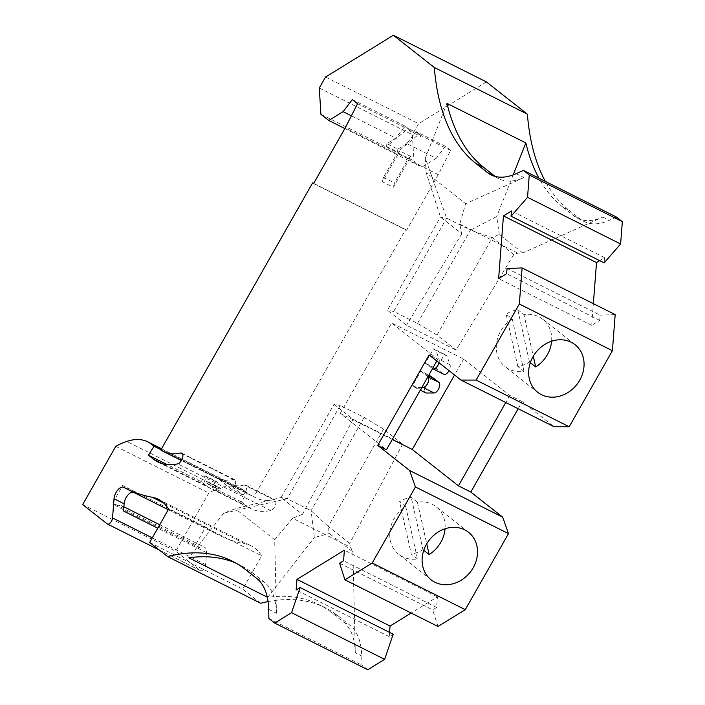 <?xml version="1.0" encoding="UTF-8"?>
<svg xmlns="http://www.w3.org/2000/svg" width="705" height="705" viewBox="0 0 705 705"><rect width="100%" height="100%" fill="white"/><g stroke="black" fill="none" stroke-linecap="round" stroke-linejoin="round"><path stroke-width="0.53" stroke-dasharray="3.52 2.64" d="M513.734 254.575L492.301 237.7L436.985 335.069L456.056 350.085L513.734 254.575L517.743 253.13L522.775 252.945L602.81 217.114A83.067 41.762 116.6 0 1 577.721 218.312A83.067 41.762 116.6 0 1 574.09 216.003L562.537 206.9L568.953 210.125A296.664 149.16 116.6 0 1 545.335 181.388M568.953 210.125L580.506 219.22A83.067 41.762 116.6 0 0 584.137 221.537A83.067 41.762 116.6 0 0 609.235 220.33L616.505 217.078M599.673 260.647L604.538 257.642L604.132 262.886M615.183 314.597L600.114 315.144L599.708 320.378L591.689 325.313L593.354 303.652M518.14 408.715L522.167 401.612L554.068 426.736M437.999 626.489L432.676 609.887L436.633 607.446L437.444 596.835L411.156 613.033M389.557 632.394L389.231 636.65L393.187 634.209M367.781 669.75L361.956 665.159L361.736 656.002A83.067 41.762 116.6 0 0 349.9 625.176L338.338 616.073A296.664 149.16 -63.4 0 0 325.366 607.816A296.664 149.16 -63.4 0 0 268.059 601.603M260.7 603.268L242.74 589.124L261.67 555.796A88.997 44.75 116.6 0 0 251.438 545.987A88.997 44.75 116.6 0 0 245.278 543.934A380.911 191.522 116.6 0 1 218.929 535.139A380.911 191.522 116.6 0 1 205.649 527.076L195.682 544.63L200.105 548.111A10.681 5.367 116.6 0 1 204.582 547.247A10.681 5.367 116.6 0 1 206.539 552.641L205.613 564.608A4.75 2.388 116.6 0 1 203.63 569.243A4.75 2.388 116.6 0 1 200.493 570.697A4.75 2.388 116.6 0 1 200.282 570.565L175.739 551.24L208.821 493.007A112.73 56.682 116.6 0 1 219.845 488.098A83.067 41.762 116.6 0 1 240.828 488.512A83.067 41.762 116.6 0 1 244.459 490.821L247.111 492.91L241.48 501.863L246.618 505.899L217.272 491.191A98.489 49.517 -63.4 0 0 220.876 493.562L209.87 488.045A98.489 49.517 -63.4 0 1 206.265 485.674L201.137 481.63L167.173 464.595M181.405 460.506L256.241 498.038A86.627 43.551 116.6 0 0 273.663 499.713A5.931 2.987 116.6 0 1 274.862 499.827A5.931 2.987 116.6 0 1 275.32 505.423A5.931 2.987 116.6 0 1 270.729 510.543A98.489 49.517 116.6 0 1 250.918 508.64A98.489 49.517 116.6 0 1 246.618 505.899M256.241 498.038A86.627 43.551 116.6 0 1 253.915 496.69L405.675 229.539L406.626 230.297L313.558 183.626M445.393 146.287L416.056 131.571L406.82 143.608L436.166 158.317L445.393 146.287L450.627 150.412L438.237 174.655L406.626 230.297M436.166 158.317L421.828 167.147L413.976 160.96L412.363 134.699L418.611 123.71L486.432 81.921M438.977 362.714A5.931 2.987 116.6 0 0 439.065 359.312L450.063 364.829L446.996 356.007L444.511 354.324L436.333 368.715L443.586 374.144A5.931 2.987 116.6 0 0 443.842 374.311M450.063 364.829A5.931 2.987 116.6 0 1 449.023 370.627M432.535 368.6L425.335 363.198L433.505 348.808L435.998 350.491L439.065 359.312M425.335 363.198L436.333 368.715M427.82 364.882L438.827 370.398M444.511 354.324L433.505 348.808M446.996 356.007L435.998 350.491M436.985 335.069L417.492 323.392L393.646 311.434L446.626 218.171L440.458 216.981L387.477 310.244L406.538 325.261L456.056 350.085M393.646 311.434L387.477 310.244M495.174 176.409L495.236 176.462A83.067 41.762 116.6 0 0 498.867 178.77A83.067 41.762 116.6 0 0 523.956 177.572L465.6 203.701L459.748 224.049L461.784 233.778L440.458 216.981L426.137 172.619L465.6 203.701M562.537 206.9A296.664 149.16 116.6 0 1 538.92 178.171M522.775 252.945L499.255 234.421L492.301 237.7L470.473 230.121L496.708 216.576L499.255 234.421M461.784 233.778L406.538 325.261M517.743 253.13L459.748 224.049M513.214 174.866L496.708 216.576M417.492 323.392L470.473 230.121L446.626 218.171L425.309 158.184L426.137 172.619M236.14 563.216A296.664 149.16 -63.4 0 1 240.097 565.058A296.664 149.16 -63.4 0 1 253.069 573.306L264.622 582.409A83.067 41.762 116.6 0 1 276.457 613.244L274.686 539.766L292.628 518.237L350.623 547.318L352.888 552.015L355.311 652.786L361.736 656.002M355.311 652.786A83.067 41.762 116.6 0 0 343.476 621.951L331.923 612.856A296.664 149.16 -63.4 0 0 318.951 604.599A296.664 149.16 -63.4 0 0 267.697 597.355L267.265 597.144M268.887 618.488L361.956 665.159M340.224 405.472L334.055 404.282L353.126 419.299L402.634 444.124L383.564 429.107L364.071 417.422L340.224 405.472L287.243 498.735L281.075 497.545L235.232 508.684L223.582 513.302L287.243 498.735L311.09 510.693L328.248 526.485L329.358 533.482L352.888 552.015M223.582 513.302L188.843 557.814M274.686 539.766L235.232 508.684M353.126 419.299L302.401 514.342L281.075 497.545L334.055 404.282M302.401 514.342L292.628 518.237M402.634 444.124L349.68 543.361L350.623 547.318M364.071 417.422L311.09 510.693L314.386 537.527L329.358 533.482M383.564 429.107L328.248 526.485L349.68 543.361M133.368 492.231A8.901 4.477 116.6 0 1 133.721 492.372A8.901 4.477 116.6 0 1 133.774 492.398A380.911 191.522 116.6 0 1 122.67 485.463L205.649 527.076M200.105 548.111L117.118 506.498A10.681 5.367 116.6 0 1 121.604 505.635A10.681 5.367 116.6 0 1 123.56 511.028M117.118 506.498L112.703 503.017L122.67 485.463M195.682 544.63L112.703 503.017M168.601 509.125L261.67 555.796M149.672 542.453L242.74 589.124M325.543 77.039L418.611 123.71M319.294 88.028L412.363 134.699M320.907 114.289L413.976 160.96M344.851 128.548L421.828 167.147M406.82 143.608L397.832 149.143L386.825 143.626L395.813 138.092L405.049 126.054L410.284 130.178L357.558 103.741M351.39 115.805L395.813 138.092M450.627 150.412L421.29 135.695L416.056 131.571M438.237 174.655L408.891 159.938L410.698 156.413L399.691 150.896L397.893 154.421L345.168 127.984M410.284 130.178L409.852 131.033L420.85 136.55L421.29 135.695M397.893 154.421L382.357 181.767L393.364 187.283L408.891 159.938M405.675 229.539L313.681 183.415M160.846 450.019L253.915 496.69M244.327 484.996A86.627 43.551 116.6 0 1 229.425 484.397L242.943 495.042A5.931 2.987 -63.4 0 0 246.353 489.561A5.931 2.987 -63.4 0 0 245.516 485.111A5.931 2.987 -63.4 0 0 244.327 484.996L273.663 499.713M242.943 495.042L231.945 489.526A5.931 2.987 -63.4 0 0 235.355 484.044A5.931 2.987 -63.4 0 0 234.518 479.594A5.931 2.987 -63.4 0 0 233.32 479.479A86.627 43.551 116.6 0 1 218.427 478.88L229.425 484.397M241.48 501.863L212.135 487.146L217.272 491.191M161.013 449.728L247.111 492.91M201.137 481.63L204.873 475.681L215.88 481.198L212.135 487.146M115.752 446.336L208.821 493.007M82.67 504.568L175.739 551.24M267.697 597.355L314.386 537.527M604.538 257.642L511.469 210.98M591.689 325.313L498.629 278.642M599.708 320.378L506.639 273.707M507.045 268.473L600.114 315.144M530.301 362.723L529.508 362.097A30.262 26.014 128.2 0 1 517.831 366.521L524.018 371.394A30.262 26.014 128.2 0 1 509.107 369.2A30.262 26.014 128.2 0 1 505.274 366.767L537.633 392.253M551.61 341.211A30.262 26.014 128.2 0 0 542.718 319.215A30.262 26.014 128.2 0 0 538.876 316.783A30.262 26.014 128.2 0 0 523.965 314.589L533.288 356.219M529.508 362.097L517.778 309.715A30.262 26.014 128.2 0 0 506.102 314.139L512.288 319.012L524.018 371.394M517.831 366.521L506.102 314.139M517.778 309.715L523.965 314.589M512.288 319.012A30.262 26.014 128.2 0 0 505.274 366.767M522.167 401.612L509.794 395.408L463.626 359.048L391.645 322.952L437.814 359.312L429.107 354.941M392.28 439.471L340.268 413.394L386.437 449.746M463.626 359.048L454.566 374.989M340.268 413.394L391.645 322.952M431.883 376.558L423.705 390.94L412.707 385.423L420.876 371.041L428.878 375.051M436.836 361.031L437.814 359.312M509.794 395.408L505.758 402.502M405.745 506.569L417.475 558.95A30.262 26.014 -51.8 0 1 402.555 556.756A30.262 26.014 -51.8 0 1 398.722 554.324A30.262 26.014 -51.8 0 1 405.745 506.569L399.559 501.696A30.262 26.014 -51.8 0 1 411.226 497.281L417.413 502.154A30.262 26.014 -51.8 0 1 432.332 504.339A30.262 26.014 -51.8 0 1 436.166 506.78A30.262 26.014 -51.8 0 1 445.067 528.768M417.413 502.154L426.736 543.775M423.749 550.288L422.956 549.662L411.226 497.281M417.475 558.95L411.288 554.077L399.559 501.696M422.956 549.662A30.262 26.014 -51.8 0 1 411.288 554.077M339.607 563.216L432.676 609.887M436.633 607.446L343.564 560.775M437.444 596.835L344.384 550.164M389.231 636.65L296.162 589.979M425.309 158.184L446.996 103.388M405.049 126.054L352.324 99.617M410.698 156.413L408.151 158.819L394.43 182.974L393.364 187.283M408.151 158.819L397.153 153.302L399.691 150.896M382.357 181.767L383.432 177.448L397.153 153.302M383.432 177.448L394.43 182.974M420.876 371.041L427.864 376.822M428.464 375.765L423.15 373.104M423.705 390.94L425.979 393.011M421.819 387.468L414.981 387.494L420.295 390.156M414.981 387.494L412.707 385.423M231.945 489.526L218.427 478.88M215.88 481.198A47.464 23.864 116.6 0 1 216.488 481.647L217.44 482.396L215.192 487.322L216.717 488.521L218.841 487.217L220.982 488.9L209.975 483.383L209.861 487.737A2.371 1.19 -63.4 0 0 209.87 488.045M220.876 493.562A2.371 1.19 -63.4 0 1 220.859 493.253L220.982 488.9M209.975 483.383L207.834 481.7L205.719 483.004L204.194 481.806L206.442 476.88L205.49 476.131L216.488 481.647M204.873 475.681A47.464 23.864 116.6 0 1 205.49 476.131M206.442 476.88L217.44 482.396M215.192 487.322L204.194 481.806M216.717 488.521L205.719 483.004M207.834 481.7L218.841 487.217M386.825 143.626L386.613 146.455L408.142 128.495L409.852 131.033M397.832 149.143L397.611 151.972L386.613 146.455M420.85 136.55L419.149 134.012L397.611 151.972M419.149 134.012L408.142 128.495M574.09 216.003L580.506 219.22M516.166 173.659L523.956 177.572M602.81 217.114L609.235 220.33M256.832 578.505L264.622 582.409M253.069 573.306L245.269 569.402M338.338 616.073L331.923 612.856M268.667 609.332L276.457 613.244M343.476 621.951L349.9 625.176M245.278 543.934L163.701 503.026M123.683 487.34L133.774 492.398M205.613 564.608L152.28 537.862M206.539 552.641L157.779 528.186M233.32 479.479L182.595 454.038M270.729 510.543L177.669 463.872M206.265 485.674L162.626 463.784M244.459 490.821L161.348 449.138M219.845 488.098L126.777 441.427M200.282 570.565L107.213 523.894M432.579 368.627L443.586 374.144M220.859 493.253L209.861 487.737M577.721 218.312L584.137 221.537M325.366 607.816L318.951 604.599M240.097 565.058L232.298 561.145M168.266 509.724L218.929 535.139M158.369 499.316L251.438 545.987M123.639 487.314L133.721 492.372M121.604 505.635L123.886 506.78M159.727 524.749L204.582 547.247M181.793 453.156L234.518 479.594M245.516 485.111L274.862 499.827M157.85 461.978L250.918 508.64M161.56 448.759L240.828 488.512M159.312 550.05L200.493 570.697M542.718 319.215L575.077 344.71M431.09 579.81L398.722 554.324M491.077 174.866L498.867 178.77M468.534 532.266L436.166 506.78"/><path stroke-width="1.06" d="M593.354 303.652L596.518 262.586L503.449 215.915L511.469 210.98L511.063 216.215L527.543 197.321L529.261 174.99L523.436 170.407L516.166 173.659A83.067 41.762 116.6 0 1 491.077 174.866A83.067 41.762 116.6 0 1 487.437 172.549L475.884 163.454A296.664 149.16 116.6 0 1 434.333 67.504L527.393 114.175L486.432 81.921L393.372 35.25L434.333 67.504M182.595 454.038L180.595 453.042A86.627 43.551 116.6 0 1 163.172 451.367A86.627 43.551 116.6 0 1 160.846 450.019L312.606 182.877L313.558 183.626L345.168 127.984L357.558 103.741L352.324 99.617L343.097 111.646L328.768 120.476L320.907 114.289L319.294 88.028L325.543 77.039L393.372 35.25M180.595 453.042A5.931 2.987 116.6 0 1 181.793 453.156A5.931 2.987 116.6 0 1 182.26 458.761A5.931 2.987 116.6 0 1 177.669 463.872A98.489 49.517 116.6 0 1 157.85 461.978A98.489 49.517 116.6 0 1 153.549 459.237L148.411 455.192L154.043 446.239L161.013 449.728M163.701 503.026L152.209 497.263A380.911 191.522 116.6 0 1 125.869 488.468A380.911 191.522 116.6 0 1 123.683 487.34A8.901 4.477 116.6 0 0 123.639 487.314A8.901 4.477 116.6 0 0 117.753 490.037A8.901 4.477 116.6 0 0 114.025 498.726L112.553 517.937A4.75 2.388 116.6 0 1 110.562 522.572A4.75 2.388 116.6 0 1 107.424 524.026A4.75 2.388 116.6 0 1 107.213 523.894L82.67 504.568L115.752 446.336A112.73 56.682 116.6 0 1 126.777 441.427A83.067 41.762 116.6 0 1 147.759 441.841A83.067 41.762 116.6 0 1 151.39 444.15L154.043 446.239M152.209 497.263A88.997 44.75 116.6 0 1 158.369 499.316A88.997 44.75 116.6 0 1 168.601 509.125L149.672 542.453L167.631 556.597A296.664 149.16 -63.4 0 1 232.298 561.145A296.664 149.16 -63.4 0 1 245.269 569.402L256.832 578.505A83.067 41.762 116.6 0 1 268.667 609.332L268.887 618.488L274.712 623.079L367.781 669.75L384.648 659.36L393.187 634.209L300.118 587.538L291.579 612.689L274.712 623.079M503.449 215.915L498.629 278.642L506.639 273.707L507.045 268.473L522.114 267.926L519.338 304.031L476.139 380.083L461 380.065L429.107 354.941L377.73 445.384L409.623 470.499L415.421 486.961L372.214 563.013L344.93 579.818L339.607 563.216L343.564 560.775L344.384 550.164L296.981 579.369L296.162 589.979L300.118 587.538M545.335 181.388A296.664 149.16 116.6 0 1 527.393 114.175M511.063 216.215L604.132 262.886L620.611 243.992L622.33 221.661L616.505 217.078L523.436 170.407M596.518 262.586L599.673 260.647M522.114 267.926L615.183 314.597L612.407 350.702L569.199 426.754L554.068 426.736L461 380.065M344.93 579.818L437.999 626.489L465.282 609.684L508.481 533.632L502.691 517.17L470.79 492.055L518.14 408.715M411.156 613.033L390.05 626.04L389.557 632.394M268.059 601.603A296.664 149.16 -63.4 0 0 260.7 603.268L167.631 556.597M449.023 370.627A5.931 2.987 116.6 0 1 443.842 374.311L432.844 368.794A5.931 2.987 116.6 0 1 432.579 368.627L432.535 368.6M438.977 362.714A5.931 2.987 116.6 0 1 432.844 368.794M475.884 163.454L483.683 167.358L495.174 176.409M538.92 178.171A296.664 149.16 116.6 0 1 525.851 142.93L513.214 174.866M483.683 167.358A296.664 149.16 116.6 0 1 446.996 103.388L525.851 142.93M267.265 597.144L188.843 557.814A296.664 149.16 -63.4 0 1 236.14 563.216M157.779 528.186L123.56 511.028L124.115 503.784A8.901 4.477 116.6 0 1 127.614 495.368A8.901 4.477 116.6 0 1 133.368 492.231M328.768 120.476L344.851 128.548M343.097 111.646L351.39 115.805M313.681 183.415L312.606 182.877M167.173 464.595L148.411 455.192M529.261 174.99L622.33 221.661M527.543 197.321L620.611 243.992M519.338 304.031L612.407 350.702M541.466 394.685A30.262 26.014 128.2 0 0 578.356 382.445A30.262 26.014 128.2 0 0 575.077 344.71A30.262 26.014 128.2 0 0 571.244 342.269A30.262 26.014 128.2 0 0 534.364 354.518A30.262 26.014 128.2 0 0 537.633 392.253A30.262 26.014 128.2 0 0 541.466 394.685M476.139 380.083L569.199 426.754M530.301 362.723L535.694 366.97A30.262 26.014 128.2 0 0 551.61 341.211M533.288 356.219L535.694 366.97M436.836 361.031L386.437 449.746L377.73 445.384M409.623 470.499L502.691 517.17M470.79 492.055L458.417 485.842L412.249 449.482L392.28 439.471M454.566 374.989L412.249 449.482M428.878 375.051L434.157 378.62L428.464 375.765M505.758 402.502L458.417 485.842M415.421 486.961L508.481 533.632M434.923 582.242A30.262 26.014 -51.8 0 1 431.09 579.81A30.262 26.014 -51.8 0 1 427.812 542.074A30.262 26.014 -51.8 0 1 464.701 529.834A30.262 26.014 -51.8 0 1 468.534 532.266A30.262 26.014 -51.8 0 1 471.804 570.001A30.262 26.014 -51.8 0 1 434.923 582.242M372.214 563.013L465.282 609.684M426.736 543.775L429.142 554.535L423.749 550.288M445.067 528.768A30.262 26.014 -51.8 0 1 429.142 554.535M390.05 626.04L296.981 579.369M291.579 612.689L384.648 659.36M420.295 390.156L425.979 393.011L434.077 392.976A5.931 2.987 116.6 0 0 438.845 388.455A5.931 2.987 116.6 0 0 438.915 382.366L434.157 378.62M427.864 376.822L427.909 376.849A5.931 2.987 116.6 0 1 427.847 382.938A5.931 2.987 116.6 0 1 423.07 387.459L421.819 387.468M487.437 172.549L495.095 176.391M114.025 498.726L124.115 503.784M152.28 537.862L112.553 517.937M162.626 463.784L153.549 459.237M161.348 449.138L151.39 444.15M438.915 382.366L427.909 376.849M423.07 387.459L434.077 392.976M125.869 488.468L168.266 509.724M123.886 506.78L159.727 524.749M163.172 451.367L181.405 460.506M147.759 441.841L161.56 448.759M107.424 524.026L159.312 550.05"/></g></svg>
